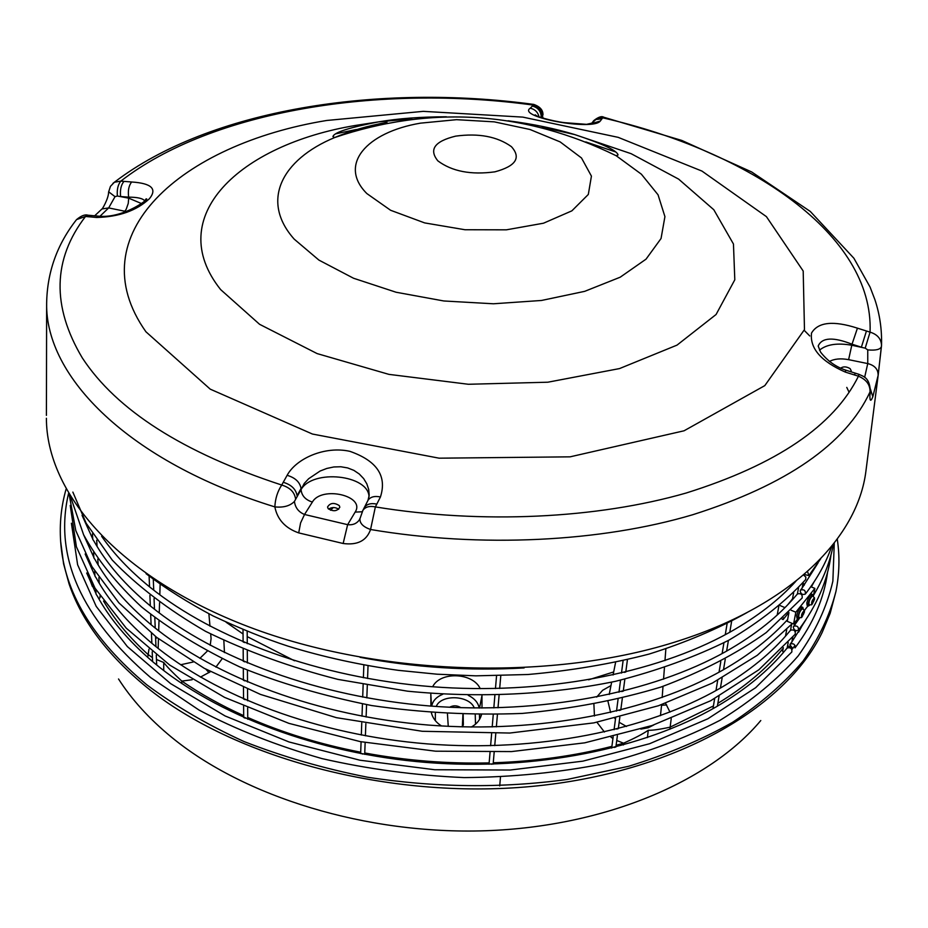 <?xml version="1.0" encoding="UTF-8"?>
<svg xmlns="http://www.w3.org/2000/svg" width="928" height="928" viewBox="0 0 928 928"><rect width="100%" height="100%" fill="white"/><g stroke="black" fill="none" stroke-linecap="round" stroke-linejoin="round"><path stroke-width="1.39" d="M103.553 601.066C114.446 619.51 129.154 637.234 147.703 654.217L152.447 657.662M156.461 659.483L163.722 662.488C167.04 666.838 173.072 673.032 181.795 681.094L192.154 679.737M795.041 645.412L791.932 649.507M479.521 708.018L481.98 695.606L481.992 708.018M431.392 712.89C432.819 718.307 436.206 722.668 441.566 725.974M471.285 727.03C476.632 724.13 480.031 720.035 481.493 714.769M449.593 707.252C453.374 705.199 457.156 705.35 460.926 707.704M463.153 714.525L463.362 724.571L462.678 726.868M448.259 726.334L447.447 713.91M66.062 489.23C61.248 506.062 59.438 523.438 60.645 541.395L63.568 563.748L69.032 583.747C81.397 620.403 107.288 654.901 146.694 687.242C233.45 757.805 388.855 799.959 531.698 786.422C674.691 772.92 785.668 708.006 822.162 632.444L830.154 613.327L835.931 591.53C839.422 573.887 839.875 556.406 837.265 539.11M588.619 679.806L613.686 671.942M430.917 706.08L430.812 693.425M226.084 622.212L243.043 633.986M247.219 636.608L294.524 660.782M200.448 677.104L210.459 671.663M215.888 667.116L222.128 658.799M224.46 652.593L223.845 640.529M181.784 683.553L181.795 681.094C200.32 693.808 220.945 705.326 243.681 715.639M247.73 717.448C282.321 732.679 319.986 744.268 360.702 752.214M364.75 752.979C405.745 760.554 447.215 763.86 489.149 762.897M493.255 762.781C535.027 761.401 574.571 755.937 611.912 746.367M616.122 745.265L623.581 743.212C634.914 738.108 643.15 733.793 648.266 730.266C652.697 730.417 659.994 729.373 670.155 727.146L671.222 718.585M669.981 712.089L665.562 703.262M610.984 685.572L602.597 690.316L596.704 697.079M593.908 704.433L594.442 715.998M596.948 722.274L604.418 732.018M611.03 737.25L612.944 738.444M616.749 740.498L623.581 743.212L623.384 744.987M669.9 729.269L670.155 727.146L713.423 705.953M717.866 703.331C744.94 686.906 766.725 668.554 783.209 648.278M795.308 631.678L795.969 630.646M156.878 637.536L155.637 638.789M148.979 649.182L147.714 657.36M480.24 688.68C473.013 672.487 440.127 671.164 432.668 686.755M661.629 704.654L660.458 715.662M653.834 724.919L648.312 727.726L640.877 729.106M626.493 726.473L619.162 722.286M615.473 719.072L614.777 718.33M610.624 712.507L608.014 701.568M207.211 651.201L199.88 658.346M193.198 662L180.635 664.761M158.154 648.405L158.444 638.731M210.679 634.01L211.085 638.592L210.215 645.343M118.529 678.983C131.672 699.55 149.338 718.956 171.529 737.215C244.134 796.85 366.363 834.817 485.762 830.746C605.195 826.546 709.839 781.55 760.786 720.534M338.72 509.275C335.391 507.071 332.015 507.001 328.582 509.078M328.118 508.579L327.561 506.966C330.171 502.825 334.08 502.361 339.265 505.586L339.834 507.21C337.212 511.351 333.303 511.815 328.118 508.579M840.687 368.184C843.274 366.305 846.429 366.467 850.152 368.66L851.231 370.829L850.663 371.768M849.108 392.312L846.765 387.394M809.738 335.936L804.228 330.356M283.284 482.293C291.38 484.752 295.986 489.242 297.088 495.738L301.066 488.453C299.883 482.108 295.232 477.723 287.123 475.31L281.729 485.042C277.542 491.399 275.256 498.684 274.85 506.897C277.333 519.506 285.29 528.171 298.7 532.892L343.151 543.495C357.466 545.386 366.595 540.722 370.562 529.505L375.364 506.908C369.576 505.714 365.435 506.839 362.941 510.272L362.396 511.328M363.579 509.414L364.391 507.477C366.85 504.032 371.003 502.906 376.826 504.101L380.434 496.967C374.541 495.761 370.4 496.863 368.01 500.285L367.569 501.178M369.031 496.84C368.636 474.776 312.678 468.86 301.055 489.59L304.268 483.442L308.63 478.744L320.09 471.041L326.784 468.454L333.79 466.97L340.843 466.761L347.64 467.921L353.881 470.368L359.275 474.011L363.648 478.593L366.827 483.836L368.694 489.462L369.193 495.204L368.022 500.285L362.941 510.272L359.96 518.694C359.646 523.311 363.184 526.918 370.562 529.505C480.6 548.146 601.042 542.033 692.822 514.704C786.7 484.915 845.768 443.978 870.023 391.918C869.501 401.012 870.429 402.636 872.819 396.801L878.12 375.434L881.391 346.875M380.434 496.967C387.162 476.064 376.988 460.856 349.926 451.344C324.835 445.684 296.206 458.513 287.123 475.31M360.064 518.253L359.182 520.144C356.433 523.752 352.582 525.26 347.64 524.668L343.151 543.495M312.376 502.071L304.535 514.483C298.63 512.059 295.266 507.72 294.42 501.456L301.055 489.59C301.67 495.703 305.44 499.856 312.376 502.071C321.645 485.541 365.887 495.807 355.146 512.105L347.64 524.668L304.535 514.483L300.579 522.94L298.7 532.892M294.42 501.456C290.023 505.946 283.504 507.755 274.85 506.897C128.052 461.587 45.275 376.548 46.644 303.468L46.412 415.384M295.487 498.406C294.315 491.91 289.722 487.455 281.729 485.042C183.094 452.678 116.626 410.304 82.302 357.906C51.62 306.344 52.687 259.19 85.515 216.468L96.605 217.477C119.039 216.885 136.648 210.621 149.443 198.696C157.412 188.86 151.496 183.28 131.66 181.992L120.814 181.122L114.376 182.248L112.938 183.361M533.925 104.435L530.259 108.205C516.351 116.951 592.656 131.115 600.265 121.069L602.69 117.821C749.476 151.229 873.967 234.749 870.058 332.143L865.198 348.151L867.75 349.891C875.626 350.622 880.185 349.554 881.414 346.712L881.519 345.228C881.124 338.732 877.296 334.37 870.058 332.143L857.437 328.164C833.321 320.392 818.009 322.028 811.513 333.082C809.761 348.383 821.048 361.386 845.362 372.105L858.446 376.2C833.936 425.766 776.504 464.708 686.152 493.023C597.017 518.671 481.725 524.308 375.364 506.908L376.826 504.101M858.446 376.2C866.381 379.552 870.244 384.795 870.023 391.918L870.371 390.549C869.316 377.035 863.202 376.49 858.864 374.297L858.446 376.2M123.923 181.424C121.023 184.974 119.921 190.008 120.605 196.527L128.644 197.154C127.786 190.6 128.795 185.554 131.66 181.992M96.605 217.477L99.864 216.247M91.965 215.609L88.694 216.804M141.497 203.557L128.69 198.163L128.644 197.154C137.506 197.188 142.831 198.406 144.629 200.796M75.377 221.142L76.537 219.611L88.798 215.284M99.969 216.259L108.669 207.918L101.999 208.951L94.61 215.853M101.987 208.951L100.874 209.96M115.026 196.666L117.369 196.017L128.69 198.163L128.238 203.464L126.196 209.287L124.816 211.236L108.669 207.918L115.026 196.666L108.634 191.783M117.369 196.017C116.812 189.579 117.96 184.614 120.814 181.122C212.28 110.142 380.318 84.088 533.101 105.061C538.982 106.662 541.952 110.432 542.022 116.36L542.938 114.747M601.994 118.796L595.869 119.503L591.786 123.273M591.414 123.668L600.265 121.069M530.259 108.205C534.992 109.295 537.915 112.195 539.052 116.928M542.022 116.36L541.186 117.52C541.233 111.488 538.263 107.648 532.289 106.001M542.625 116.429L543.112 118.239M592.493 122.345L597.087 118.32L604.186 117.322M866.265 468.408L865.905 471.262C857.669 537.173 792.512 604.186 680.004 640.436C554.642 681.628 378.868 676.489 248.681 626.818C118.204 577.088 46.412 492.861 46.4 418.261M536.871 116L535.212 114.828C533.623 115.629 551.545 121.15 564.792 122.693L586.566 124.34L593.004 122.879L591.681 123.412L593.711 120.652C598.351 117.009 601.704 115.872 603.768 117.23L681.778 140.43L751.715 171.982L810.283 211.433L853.911 258.262L870.081 287.077L874.849 299.512C879.767 314.302 881.994 329.533 881.519 345.216L878.306 374.112M854.676 375.074L855.048 373.149M845.698 370.133L845.362 372.105M857.437 328.164L852.02 344.207L861.381 347.2L866.427 331.041M818.218 346.144L818.276 345.842C822.115 337.409 833.367 336.864 852.02 344.207L848.61 359.658L867.75 363.579C874.779 365.4 878.236 369.356 878.12 375.434M867.75 349.891L867.75 363.579L864.641 377.325M870.429 389.11L872.819 396.801M870.406 390.085L870.186 394.226M858.806 374.274L845.779 370.156C835.896 366.954 827.509 360.946 820.596 352.13L818.218 346.109M819.482 350.169C826.558 344.369 837.334 342.734 851.823 345.251L865.198 348.151M783.452 652.454L782.664 651.201L783.325 647.674M786.932 648.266L785.656 649.832M790.308 630.483L789.02 632.038M797.187 594.222L795.899 595.764M790.389 646.723L787.536 645.946M791.561 642.304L790.32 643.974M794.96 624.556L793.707 626.214M801.862 588.375L800.609 589.999M98.878 598.85L100.062 597.632L99.969 595.904M97.254 595.962L96.06 594.152L95.77 589.408M96.176 577.935L94.981 576.137L94.679 571.114M95.085 559.665L93.879 557.879L93.566 552.589M93.983 541.175L92.777 539.388L92.44 533.832M156.67 664.97L156.287 655.087M154.002 662.766L152.598 661.594L152.204 651.827M153.236 644.426L151.856 643.278L151.45 633.279M152.47 625.855L151.102 624.718L150.684 614.475M151.693 607.016L150.324 605.914L149.895 595.416M150.904 587.934L149.547 586.844L149.106 576.091M245.282 718.191L244.041 717.646M245.108 699.677L243.925 699.155M244.922 680.897L243.797 680.41M244.737 661.85L243.681 661.397M244.598 642.559L243.577 642.13M362.86 754.035L361.978 753.861M492.026 764.185L491.295 764.185M615.426 747.133L614.208 747.446M617.816 728.782L616.679 729.072M620.264 710.164L619.173 710.442M622.746 691.29L621.725 691.546M625.275 672.15L624.312 672.382M719.061 696.197L717.39 706.15L716.393 706.742C643.754 748.861 535.236 771.006 426.509 762.468C317.817 753.71 216.085 714.896 153.572 662.406M722.135 677.858L720.43 688.054L719.478 688.599C646.445 730.487 537.173 752.504 427.646 743.92C318.165 735.115 215.69 696.36 152.784 644.055M725.255 659.274L723.504 669.703L722.622 670.202C649.182 711.869 539.145 733.723 428.817 725.093C318.524 716.254 215.284 677.568 151.983 625.449M728.422 640.424L726.624 651.096L725.824 651.549C651.978 692.972 541.152 714.688 430 706.011C318.872 697.114 214.878 658.509 151.171 606.599M729.779 632.281L729.083 632.641C654.832 673.821 543.205 695.362 431.207 686.65C319.244 677.718 214.449 639.183 150.336 587.47M717.274 706.22L717.263 706.231C745.822 689.388 768.686 670.515 785.842 649.6M792.779 648.417L789.902 644.798L790.273 644.009C793.707 643.174 795.296 644.473 795.018 647.895C813.276 623.5 824.134 598.247 827.59 572.147M71.41 523.241L77.616 564.746L96.199 606.367L127.322 646.538L170.624 683.623L225.11 715.964L289.002 741.959L359.902 760.206L434.745 769.741L510.203 770.031L582.9 761.146L649.635 743.711L707.867 718.771L755.67 687.683L791.839 651.955C792.199 648.556 790.644 647.21 787.199 647.941L787.199 647.941M793.278 627.061L793.672 626.249C797.14 625.402 798.73 626.713 798.416 630.17C795.69 631.249 793.974 630.205 793.278 627.061M70.226 505.458L76.398 546.754L95.016 588.166L126.266 628.175L169.801 665.132L224.588 697.392L288.886 723.353L360.238 741.611L435.592 751.193L511.572 751.576L584.768 742.829L652.024 725.534L710.697 700.733L758.849 669.784L795.226 634.218C795.621 630.785 794.066 629.428 790.575 630.158L790.575 630.158M807.511 571.474L808.88 575.615L804.135 574.432M72.86 492.095L86.176 523.276L112.253 560.083C137.135 585.974 168.246 609.731 205.598 631.353C246.512 651.34 290.638 667.36 337.978 679.4L407.462 691.174C478.79 698.216 550.42 694.736 615.508 681.314C657.418 670.689 695.211 656.966 728.909 640.158C759.788 621.899 785.366 601.715 805.655 579.582L805.864 577.077L803.486 574.989M800.156 590.892L800.574 590.034C804.135 589.176 805.724 590.51 805.342 594.036C802.569 595.126 800.841 594.082 800.156 590.892M70.656 497.083L83.59 534.737C97.382 559.77 116.719 583.851 141.601 606.993C169.557 629.23 202.281 649.206 239.772 666.93C278.91 682.88 322.863 695.745 371.629 705.547C421.741 712.75 471.969 715.372 522.302 713.423C571.694 708.841 617.932 700.048 661.026 687.033C701.498 671.895 736.565 653.741 766.238 632.56L802.14 598.026C802.604 594.535 801.05 593.154 797.465 593.885L797.465 593.885M803.01 583.457L804.483 584.072L802.395 586.647M784.949 607.62L779.938 605.497M792.5 598.885L787.698 604.824M810.805 586.693L814.865 588.387L795.83 612.225L791.19 610.264M782.095 619.127L783.116 619.556L783.429 617.886M777.2 615.032L778.778 606.483M783.116 619.556L788.023 613.466M795.83 612.225L793.579 624.022L787.292 621.342L788.951 612.538M793.579 624.022L797.894 618.582M804.344 610.473L808.056 605.787M813.392 595.927L814.865 588.387M804.274 585.162L804.483 584.072M813.032 599.755L814.308 598.56L813.926 600.706L811.606 603.977L813.032 599.755M814.517 599.291L811.791 604.754C811.258 602.284 812.162 599.975 814.494 597.818L814.517 599.291M811.606 604.801L809.019 604.859C808.578 601.669 809.75 598.653 812.545 595.822L812.684 595.904M809.854 604.975L808.52 605.984L808.218 603.502C809.552 598.618 811.118 595.683 812.928 594.686L813.357 596.426M808.334 605.903L807.128 605.404L806.826 602.922C808.16 598.038 809.726 595.103 811.548 594.106L811.733 594.187M802.906 612.515L804.205 611.285L803.822 613.454L801.467 616.772L802.906 612.515M804.425 612.016L801.653 617.549C801.108 615.044 802.024 612.724 804.39 610.554L804.425 612.016M801.467 617.596L798.857 617.642C798.405 614.417 799.6 611.378 802.43 608.536L802.569 608.617M799.704 617.758L798.358 618.779L798.034 616.308C799.379 611.366 800.98 608.397 802.824 607.376L803.265 609.151M798.161 618.698L796.955 618.187L796.63 615.705C797.976 610.775 799.576 607.805 801.432 606.796L801.618 606.877M790.633 648.057L791.039 647.477M803.149 623.732L798.625 632.142M92.394 586.473L88.995 577.541M163.722 662.488L163.722 670.561M479.579 719.362L479.44 714.769M475.24 714.746L475.507 724.165M435.36 720.685L435.336 713.18M431.59 712.901L431.59 713.644M436.241 706.463C441.044 694.051 469.545 695.2 474.278 707.983M479.161 708.018C478.222 702.716 474.579 698.482 468.234 695.316M442.784 694.26C436.369 696.928 432.68 700.884 431.706 706.138M480.727 717.077L481.191 714.769M500.505 776.539L499.728 785.923M834.272 543.066L832.868 581.16C826.987 606.738 815.445 631.643 798.208 655.899C777.676 679.4 751.622 700.872 720.047 720.29C685.548 738.143 646.828 752.62 603.884 763.721C559.108 772.56 512.523 777.188 464.128 777.594C415.547 775.472 368.126 769.126 321.877 758.57C277.147 745.764 236.234 729.617 199.137 710.129L150.614 677.556C81.177 617.851 53.812 556.522 68.521 493.545M60.645 541.395C63.904 591.658 92.556 639.404 146.578 684.632C174.916 705.848 207.408 724.826 244.052 741.553C282.704 756.68 323.86 768.558 367.523 777.212C434.988 787.652 501.538 788.406 567.147 779.462L628.65 766.284C667.116 754.394 701.754 739.744 732.54 722.332C760.774 703.644 784.23 683.286 802.929 661.246C818.798 638.592 829.794 615.345 835.931 591.53M462.318 726.856L462.933 714.525M666.664 704.932L661.583 705.268M209.009 672.638L205.935 669.239M648.266 730.266L647.419 737.586M431.485 706.127L430.812 694.005M335.832 133.794L356.329 129.502M357.883 129.224L366.653 127.751M585.742 141.914L615.531 151.879M362.187 511.769L355.146 512.105M145.928 331.783C77.233 234.598 181.888 144.13 326.679 120.478L423.272 111.348L522.812 117.114L618.164 137.344L701.974 171.088L766.412 216.63L803.196 271.034L804.472 329.602L764.811 385.619L684.064 430.789L570.07 456.843L439.083 458.177L312.423 434.037L210.227 389.145L145.928 331.783M124.816 211.236L126.37 211.596M829.423 361.491C834.307 358.811 840.71 358.196 848.61 359.658M455.636 136.138C478.662 133.006 497.257 136.509 511.421 146.659C521.362 157.772 515.864 166.158 494.914 171.831C471.041 175.079 452.029 171.425 437.888 160.892C428.666 149.547 434.582 141.3 455.636 136.138M366.862 193.569C338.012 164.882 366.177 132.368 420.43 123.157L456.541 119.677L494.276 121.858L529.992 129.491L560.141 141.903L581.485 157.957L591.426 176.123L588.317 194.451L571.88 210.842L543.506 223.207L506.34 229.831L464.963 229.738L424.664 222.906L390.607 210.273L366.862 193.569M616.215 155.753L641.364 174.186L658.045 194.799L664.924 216.63L661.049 238.508L646.039 259.156L620.194 277.205L584.686 291.346L541.511 300.463L493.452 303.781L443.816 300.974L396.082 292.239L353.545 278.249L318.93 260.107L294.222 239.157C260.339 201.248 281.219 159.778 334.637 137.553C350.192 130.941 367.65 125.86 387.011 122.334M542.126 127.217L574.641 134.548L631.11 153.677L678.623 179.116L713.806 209.74L733.456 244.006L734.802 279.792L716.08 314.499L677.022 345.123L619.521 368.578L547.845 382.208L468.396 384.273L388.902 374.367L317.121 353.591L259.573 324.301L220.644 289.606C162.736 217.001 239.204 144.745 355.726 125.408L378.612 121.87L411.8 118.796M812.673 603.351L811.861 603.003M812.882 602.782L812.023 602.411M813.404 601.762L812.162 601.24M813.659 601.437L812.394 600.915M813.926 600.706L812.824 600.254M813.879 600.462L812.916 600.056M814.065 599.523L813.241 599.175M802.558 616.111L801.722 615.763M802.766 615.542L801.885 615.171M803.3 614.51L802.036 613.976M803.555 614.185L802.291 613.652M803.822 613.454L802.708 612.979M803.776 613.199L802.801 612.782M803.961 612.26L803.126 611.912M160.138 584.292L159.813 594.813M159.57 602.724L159.245 612.956M159.001 620.867L158.688 630.808M208.881 613.802L209.983 626.191M615.577 662.441L613.083 674.992M611.656 682.161L609.209 694.469M665.852 648.95L664.97 660.608M664.425 667.8L663.555 679.192M663.01 686.36L662.163 697.508M333.303 507.546L330.519 510.238M145.162 200.193L145.847 199.068C152.099 196.597 124.7 218.683 98.936 216.189L87.916 215.192C85.016 214.252 81.235 215.737 76.537 219.611C57.06 244.377 47.096 272.333 46.644 303.468M101.999 208.951C101.697 210.215 108.646 198.731 108.611 192.026L110.467 186.342L114.388 182.248C209.96 109.063 378.914 83.404 533.681 104.4C540.061 106.616 543.158 110.165 542.961 115.037M878.329 373.996L865.905 471.262M446.368 116.789C420.778 116.824 398.193 118.517 378.601 121.87C349.462 127.484 334.242 132.368 332.932 136.544L334.637 137.553C430.998 104.98 524.865 111.047 616.227 155.753L618.048 154.976C617.282 150.672 602.817 143.863 574.641 134.548C555.652 128.702 533.472 124.108 508.092 120.779M793.649 592.76L792.315 599.848M786.724 629.613L785.494 636.156M798.59 587.61L797.338 594.233M791.619 624.393L790.47 630.495M788.208 642.431L787.095 648.278M803.196 582.482L802.07 588.364M795.806 621.226L795.168 624.556M794.217 629.567L794.066 630.298M792.756 637.211L791.781 642.315M96.709 540.224L97.069 546.418M97.8 559.027L98.148 564.932M98.89 577.587L99.226 583.213M153.294 579.292L153.723 590.173M154.06 598.63L154.477 609.244M154.814 617.7L155.22 628.07M155.556 636.515L155.95 646.642M243.008 629.66L243.113 641.921M243.171 649.194L243.264 661.212M243.31 668.462L243.403 680.236M243.461 687.451L243.554 698.993M243.612 706.185L243.693 717.495M247.184 631.388L247.266 643.684M247.3 650.922L247.382 662.975M247.428 670.19L247.498 681.999M247.544 689.191L247.625 700.768M247.66 707.925L247.741 719.27M363.857 664.958L363.393 677.73M363.15 684.574L362.697 697.102M362.454 703.911L362.001 716.207M361.758 722.97L361.328 735.034M361.085 741.774L360.656 753.606M368.045 665.712L367.558 678.484M367.302 685.328L366.827 697.868M366.572 704.665L366.108 716.961M365.852 723.724L365.4 735.788M365.145 742.528L364.704 754.36M496.55 675.804L495.459 688.564M494.879 695.362L493.824 707.89M493.244 714.653L492.2 726.937M491.631 733.665L490.61 745.718M490.042 752.411L489.033 764.243M500.784 675.712L499.682 688.472M499.09 695.269L498.011 707.797M497.42 714.56L496.364 726.844M495.784 733.572L494.74 745.613M494.16 752.318L493.139 764.138M623.082 660.771L621.482 673.067M620.554 680.166L618.976 692.218M618.06 699.283L616.517 711.103M615.589 718.133L614.081 729.721M613.164 736.739L611.68 748.084M627.421 659.75L625.797 672.011M624.857 679.134L623.268 691.163M622.34 698.25L620.774 710.036M619.846 717.089L618.315 728.654M617.387 735.684L615.89 747.005M727.1 623.686L725.267 634.717M723.921 642.814L722.123 653.59M720.789 661.676L719.038 672.208M717.692 680.282L715.987 690.571M714.641 698.633L712.971 708.69M731.624 621.319L729.791 632.246M152.644 661.629C128.192 640.738 109.69 618.779 97.138 595.73M96.036 593.688L86.687 573.005M791.851 641.921L806.026 619.521M146.067 573.701C166.054 588.816 188.442 602.922 213.208 616.006C240.839 628.882 265.791 638.94 288.063 646.166C323.188 656.978 359.994 665.051 398.495 670.352L437.1 674.204L475.902 675.839L527.962 674.505C570.534 670.758 610.902 663.949 649.078 654.078C685.456 642.617 718.121 628.778 747.063 612.561M524.111 667.928C468.976 671.083 414.282 667.545 360.029 657.314M798.416 630.17C816.779 605.856 827.66 580.684 831.047 554.654M789.218 631.806C771.992 652.604 749.012 671.385 720.29 688.135M151.914 643.324C127.298 622.514 108.669 600.636 96.048 577.692M94.946 575.685L85.156 554.004M795.238 624.184L799.832 617.77M804.448 610.647L805.226 609.36M808.88 575.615L820.688 558.784M795.934 581.183C778.917 600.033 756.772 617.108 729.501 632.409M149.663 586.937C129.839 570.766 113.831 553.888 101.628 536.28M813.52 595.312C823.588 578.596 830.224 561.544 833.414 544.168M69.229 494.752L75.794 530.596L91.884 566.509L118.888 602.864L156.635 637.362L204.218 668.288L260.455 694.411L336.4 717.669L422.263 731.287L509.808 733.039L593.874 722.877L658.544 705.709L712.344 683.078L757.294 655.296L792.408 623.523M787.64 619.51C770.948 637.977 749.511 654.75 723.33 669.796M151.171 624.776C126.382 604.035 107.636 582.25 94.946 559.422M93.856 557.45L83.613 534.795M811.35 586.925L813.995 582.03M805.342 594.036C817.324 578.608 826.117 562.704 831.708 546.302M796.108 595.498C778.743 616.088 755.508 634.659 726.404 651.224M150.417 605.984C125.454 585.324 106.592 563.632 93.832 540.92M92.754 538.971L82.07 515.353M802.14 588.016L818.032 562.948M814.494 597.818L812.545 595.822M812.928 594.686L811.548 594.106M801.838 594.233L801.015 593.885M804.39 610.554L802.43 608.536M802.824 607.376L801.432 606.796"/></g></svg>
